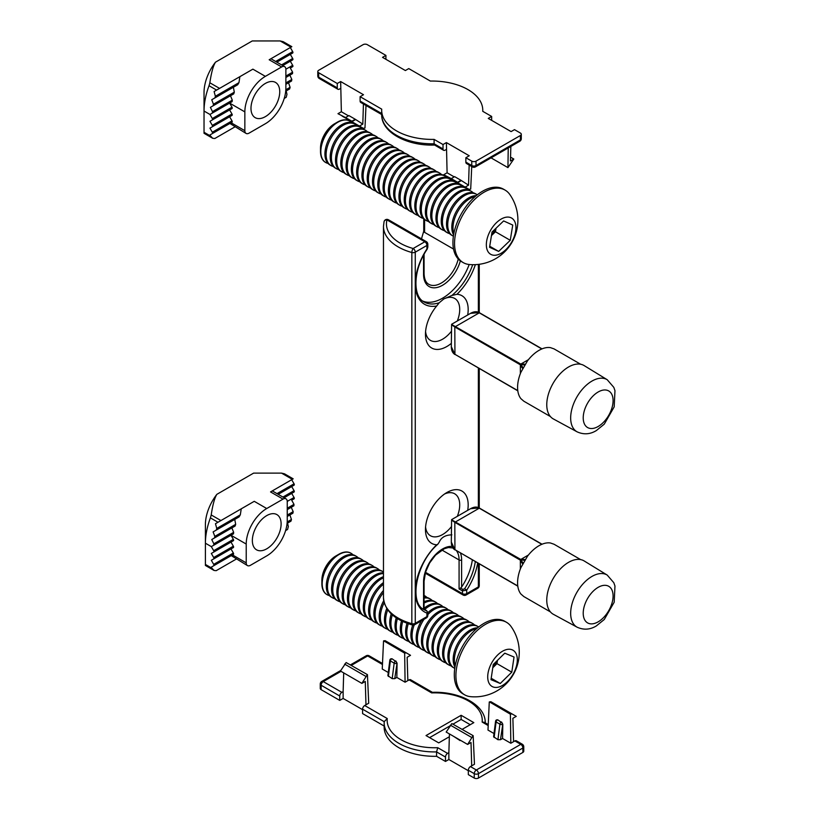 <?xml version="1.0" encoding="UTF-8"?>
<svg xmlns="http://www.w3.org/2000/svg" width="819" height="819" viewBox="0 0 819 819"><rect width="100%" height="100%" fill="white"/><g stroke="black" fill="none" stroke-linecap="round" stroke-linejoin="round"><path stroke-width="1.23" d="M444.584 493.98A24.222 13.984 -60 0 1 454.699 493.796A24.222 13.984 -60 0 1 457.33 516.328M451.31 526.771A24.222 13.984 -60 0 1 442.588 534.551A24.222 13.984 -60 0 1 430.477 535.749A24.222 13.984 -60 0 1 425.573 526.904M426.73 610.728A1.792 1.034 120 0 0 426.566 610.595L427.815 612.417L426.934 613.083A44.564 25.727 -60 0 1 415.806 584.858A44.564 25.727 -60 0 1 436.681 544.778A30.211 17.434 -60 0 1 425.46 529.545A30.211 17.434 -60 0 1 446.816 492.557L446.816 492.557A30.211 17.434 -60 0 1 467.7 510.339M451.873 534.848C445.434 534.981 441.216 537.418 439.219 542.158L437.817 544.246C415.827 562.981 408.886 603.265 424.16 609.684A42.762 24.693 120 0 0 426.474 610.759L423.556 609.06L423.556 581.93A26.914 15.541 -60 0 1 452.068 546.406M436.681 544.778L437.817 544.246M436.681 305.999A44.564 25.727 -60 0 1 415.806 290.039A44.564 25.727 -60 0 1 426.934 248.945L427.17 249.201C412.991 269.717 412.53 296.611 424.16 302.006A42.762 24.693 120 0 0 439.219 302.764L436.681 305.999A30.211 17.434 120 0 0 425.46 334.193A30.211 17.434 120 0 0 446.816 346.529A30.211 17.434 120 0 0 451.31 343.386M439.219 302.764L443.857 298.915L451.873 295.464A42.762 24.693 120 0 0 472.696 264.68M467.7 314.987A30.211 17.434 120 0 0 456.951 294.308L451.873 295.464M425.573 331.552A24.222 13.984 120 0 0 430.477 340.397A24.222 13.984 120 0 0 442.588 339.199A24.222 13.984 120 0 0 451.31 331.419M457.33 320.976A24.222 13.984 120 0 0 454.699 298.444A24.222 13.984 120 0 0 443.233 299.283M460.462 553.06A26.914 15.541 -60 0 1 461.619 559.95L461.619 587.09L460.595 588.073L462.97 589.445L464.629 588.728A42.762 24.693 120 0 0 475.307 561.639M461.619 587.09A42.762 24.693 120 0 0 472.348 559.93M422.768 608.752A42.762 24.693 120 0 0 423.556 609.06M477.661 563.001A44.564 25.727 -60 0 1 466.697 590.13L464.629 588.728M422.768 301.075A42.762 24.693 120 0 0 469.195 264.496M427.815 244.216A2.989 2.989 0 0 0 426.32 241.625A2.989 1.73 -60 0 0 424.826 241.769L386.967 219.912A47.256 27.283 0 0 0 413.155 248.505L424.826 241.769A2.989 1.73 60 0 1 426.934 245.434L426.934 248.945L427.815 247.184L427.815 244.216A2.989 1.73 180 0 1 426.934 245.434L415.264 252.17L415.264 623.341L426.934 616.605L426.934 613.083A1.792 1.454 -70.1 0 0 426.474 610.759M478.368 563.4L478.368 586.906L466.697 593.652L466.697 590.13L462.469 590.898L459.08 588.943L459.08 559.95A25.123 14.507 120 0 0 456.48 550.767M460.595 588.073L459.08 588.943M580.64 364.24L554.053 348.894L550.409 347.625A30.211 17.434 120 0 0 549.477 347.522A30.211 17.434 120 0 0 528.409 359.684A30.211 17.434 120 0 0 527.487 360.862L520.925 372.225A30.211 17.434 120 0 0 520.362 373.618A30.211 17.434 120 0 0 520.362 397.942A30.211 17.434 120 0 0 520.925 398.689L523.843 401.218L550.429 416.564M607.227 379.729L584.182 365.612A30.805 17.783 120 0 0 568.55 366.994A30.805 17.783 120 0 0 548.361 394.359A30.805 17.783 120 0 0 553.388 418.959L577.129 431.848C583.691 434.797 590.079 434.387 596.304 430.599L604.268 424.15L614.189 406.869L614.967 390.663L613.81 387.356L607.227 379.729A30.098 17.373 120 0 0 591.953 381.081A30.098 17.373 120 0 0 572.225 407.811A30.098 17.373 120 0 0 577.129 431.848M479.279 312.838L454.811 326.965L520.403 364.834L520.823 364.107A8.968 5.467 -122.9 0 0 524.815 364.711M541.83 348.955L478.859 312.592L470.526 313.36C473.802 311.507 476.678 311.251 479.156 312.561L542.035 348.863M525.143 364.199A8.968 5.18 -120 0 1 522.072 363.349L520.823 364.107L452.375 324.887M452.221 325.163L454.811 326.965L454.934 354.525C452.559 353.04 451.341 350.409 451.31 346.652L454.811 354.248L517.782 390.602M520.362 373.618L520.362 366.298A8.968 5.18 180 0 1 522.645 368.53M520.362 366.298L520.403 364.834A8.968 5.457 -177.1 0 1 522.932 367.987M491.656 116.452L482.739 111.312A50.543 29.177 0 0 0 482.77 110.227A50.543 29.177 0 0 0 430.364 81.071L408.753 68.591L405.374 70.547L382.534 57.361L385.913 55.405L367.311 44.666A2.989 1.73 0 0 0 363.083 44.666L318.673 70.301A2.989 1.73 0 0 0 317.792 71.529A2.989 1.73 0 0 0 318.673 72.748L337.274 83.487L340.663 81.542L363.503 94.728L360.114 96.673L381.726 109.152A50.543 29.177 0 0 0 381.685 110.227A50.543 29.177 0 0 0 434.101 139.394L443.018 144.533L446.396 142.588L469.236 155.774L465.857 157.729L471.775 161.138A2.989 1.73 0 0 0 476.003 161.138L520.413 135.504A2.989 1.73 0 0 0 521.293 134.285A2.989 1.73 0 0 0 520.413 133.057L514.496 129.648L511.107 131.593L488.267 118.407L491.656 116.452L491.656 120.362M510.861 146.427L510.421 160.985L513.8 159.029L510.534 157.146M460.995 180.313L454.647 176.648L451.259 178.603L457.606 182.268L460.995 180.313L468.54 185.166L469.164 165.039M446.396 142.588L447.092 172.778L454.228 176.894M468.54 185.166L465.161 187.111L457.606 182.75L460.995 180.804M451.259 178.603L443.714 174.734L447.092 172.778M355.251 119.267L348.914 115.602L345.526 117.557L351.873 121.222L355.251 119.267L362.807 124.119L363.431 103.993M340.663 81.542L341.359 111.732L348.484 115.848M362.807 124.119L359.428 126.065L351.873 121.703L355.251 119.758M345.526 117.557L337.971 113.687L341.359 111.732M443.018 144.533L443.018 148.935A2.989 1.73 120 0 0 443.632 150.307A2.989 1.73 120 0 0 445.126 150.153L446.396 149.427M337.274 83.487L337.274 87.889A2.989 1.73 120 0 0 337.899 89.261A2.989 1.73 120 0 0 339.394 89.107L340.663 88.37M508.241 147.942L507.934 167.608L491.052 157.862M385.913 55.405L385.913 59.316M381.685 114.537L360.739 102.447A2.989 1.73 -60 0 1 360.114 101.075L381.685 113.524M360.114 96.673L360.114 101.075M434.101 139.394L434.101 143.786L443.018 148.935M476.003 161.138L476.003 165.54A2.989 1.73 0 0 1 471.775 165.54A2.989 1.73 120 0 0 472.399 166.912L466.472 163.493A2.989 1.73 -60 0 1 465.857 162.121L471.775 165.54L471.775 161.138M465.857 157.729L465.857 162.121M513.8 159.029L507.934 167.608M471.734 166.523L470.7 189.097L469.052 189.363L465.161 187.111M366.001 105.477L364.967 128.051L363.319 128.317L359.428 126.065M342.158 116.103L363.319 128.317L342.147 116.093M447.891 177.15L469.052 189.363L447.88 177.139M451.259 179.095L457.606 182.268M345.526 118.049L351.873 121.222M381.685 110.227L381.685 114.629C381.224 132.299 407.186 146.161 434.602 145.035L443.632 150.307M435.278 144.461L434.101 143.786A50.543 29.177 0 0 1 381.685 114.629M279.74 91.738A20.332 11.742 120 0 0 275.532 82.432A20.332 11.742 120 0 0 259.858 87.879A20.332 11.742 120 0 0 250.983 108.343A20.332 11.742 120 0 0 255.19 117.66A20.332 11.742 120 0 0 270.864 112.203A20.332 11.742 120 0 0 279.74 91.738M244.85 130.692A5.979 3.45 120 0 0 246.089 133.425L229.893 123.454L231.101 122.758L244.85 130.692L244.85 111.886A29.013 16.749 -60 0 1 265.366 76.362L281.644 66.953L269.175 59.756L290.315 47.543L292.68 51.638A1.198 0.686 60 0 1 292.68 53.02L276.842 62.162L290.315 54.382L292.68 58.477A1.198 0.686 60 0 1 292.68 59.859L282.76 65.581L290.315 61.22L292.68 65.305A1.198 0.686 60 0 1 292.68 66.687L290.315 68.059A113.565 92.721 -120 0 1 292.608 72.185L292.526 73.618L285.872 77.457L289.875 75.143L291.82 79.484L291.544 81.02L285.872 84.296L288.534 82.76L290.09 87.316L289.609 88.974L285.718 91.226L286.179 90.96L286.967 94.328L286.21 97.287L284.234 98.423M212.316 125.379L231.992 114.025A1.198 0.686 60 0 1 231.992 115.407L212.316 126.761A1.198 0.686 -120 0 0 212.316 125.379L209.961 121.284L212.316 119.922A1.198 0.686 -120 0 0 212.316 118.54L209.961 114.455L232.125 101.648L232.299 100.174L230.497 95.751L233.732 93.888L213.186 105.753L213.452 104.218L211.742 99.744L237.705 84.756L214.916 97.911L215.387 96.263L214.097 91.544L216.615 90.09L209.04 85.719A56.818 32.811 120 0 0 204.033 111.036L204.033 132.279L210.596 136.056L209.961 134.961L229.893 123.454M230.497 95.751L210.401 107.361L212.479 111.609L212.387 113.042L232.125 101.648M212.316 132.217L231.992 120.864A1.198 0.686 60 0 1 231.992 122.246L212.316 133.599A1.198 0.686 -120 0 0 212.316 132.217L209.961 128.122L231.992 115.407M269.175 59.756L290.95 47.174L280.17 40.95L252.252 40.95L215.479 62.183A34.091 19.687 -60 0 0 204.033 92.475L204.033 111.036L209.961 114.455L212.387 113.042M212.316 118.54L231.992 107.187L229.627 103.092L244.85 111.886M210.596 136.056L212.705 138.298L214.824 138.503L234.848 126.935M231.101 122.758L231.992 122.246M209.961 134.961L212.316 133.599M209.961 128.122L212.316 126.761M231.992 120.864L229.627 116.769M209.961 121.284L231.992 108.569A1.198 0.686 60 0 0 231.992 107.187M231.992 114.025L229.627 109.93M210.401 107.361L233.732 93.888L234.306 92.168L233.384 87.244M211.742 99.744L237.705 84.756L238.953 82.658L239.875 76.658L252.887 69.154L216.615 90.09M214.097 91.544L239.875 76.658M215.479 62.183C213.237 65.755 211.353 72.625 209.848 82.78L219.564 88.391M270.925 58.743L284.633 66.656A5.979 3.45 120 0 1 285.872 69.4L285.872 88.196A29.013 16.749 -60 0 1 265.366 123.73L249.078 133.128A5.979 3.45 120 0 1 246.089 133.425M290.95 47.174L291.83 46.673L290.95 47.174M284.633 66.656A5.979 3.45 120 0 0 281.644 66.953M280.17 40.95L283.159 41.667L291.83 46.673M212.705 138.298L204.033 133.292L204.033 132.279M209.04 85.719L209.848 82.78M281.112 523.904A20.332 11.742 120 0 0 276.894 514.598A20.332 11.742 120 0 0 261.23 520.045A20.332 11.742 120 0 0 252.354 540.509A20.332 11.742 120 0 0 256.562 549.825A20.332 11.742 120 0 0 272.236 544.379A20.332 11.742 120 0 0 281.112 523.904M246.222 562.858A5.979 3.45 120 0 0 247.461 565.591L231.255 555.62L232.473 554.924L246.222 562.858L246.222 544.051A29.013 16.749 -60 0 1 266.728 508.527L283.016 499.119L270.536 491.922L291.687 479.709L294.052 483.804A1.198 0.686 60 0 1 294.052 485.186L278.214 494.328L291.687 486.547L294.052 490.642A1.198 0.686 60 0 1 294.052 492.024L284.132 497.747L291.687 493.386L294.052 497.481A1.198 0.686 60 0 1 294.052 498.863L291.687 500.225A113.565 92.721 -120 0 1 293.98 504.35L293.888 505.784L287.244 509.623L291.247 507.309L293.182 511.65L292.915 513.185L287.244 516.461L289.895 514.926L291.451 519.492L290.98 521.14L287.09 523.392L287.541 523.126L288.339 526.494L287.582 529.453L285.606 530.599M213.687 557.544L233.354 546.191A1.198 0.686 60 0 1 233.354 547.573L213.687 558.927A1.198 0.686 -120 0 0 213.687 557.544L211.322 553.46L213.687 552.088A1.198 0.686 -120 0 0 213.687 550.706L211.322 546.621L233.487 533.824L233.661 532.34L231.869 527.917L235.104 526.054L214.547 537.919L214.824 536.384L213.114 531.91L239.066 516.922L216.277 530.077L216.759 528.429L215.469 523.72L217.987 522.256L210.411 517.884A56.818 32.811 120 0 0 205.405 543.202L205.405 564.445L211.957 568.232L211.322 567.127L231.255 555.62M231.869 527.917L211.763 539.526L213.841 543.785L213.759 545.219L233.487 533.824M213.687 564.383L233.354 553.03A1.198 0.686 60 0 1 233.354 554.412L213.687 565.765A1.198 0.686 -120 0 0 213.687 564.383L211.322 560.288L233.354 547.573M270.536 491.922L292.322 479.34L281.531 473.116L253.624 473.116L216.84 494.348A34.091 19.687 -60 0 0 205.405 524.641L205.405 543.202L211.322 546.621L213.759 545.219M213.687 550.706L233.354 539.352L230.989 535.268L246.222 544.051M211.957 568.232L214.076 570.464L216.185 570.669L236.22 559.111M232.473 554.924L233.354 554.412M211.322 567.127L213.687 565.765M211.322 560.288L213.687 558.927M233.354 553.03L230.989 548.935M211.322 553.46L233.354 540.735A1.198 0.686 60 0 0 233.354 539.352M233.354 546.191L230.989 542.096M211.763 539.526L235.104 526.054L235.677 524.344L234.756 519.42M213.114 531.91L239.066 516.922L240.315 514.823L241.247 508.834L254.248 501.32L217.987 522.256M215.469 523.72L241.247 508.834M216.84 494.348C214.598 497.932 212.725 504.791 211.21 514.946L220.925 520.556M272.287 490.909L286.005 498.832A5.979 3.45 120 0 1 287.244 501.566L287.244 520.372A29.013 16.749 -60 0 1 266.728 555.896L250.45 565.294A5.979 3.45 120 0 1 247.461 565.591M292.322 479.34L293.192 478.839L292.322 479.34M286.005 498.832A5.979 3.45 120 0 0 283.016 499.119M281.531 473.116L284.521 473.832L293.192 478.839M214.076 570.464L205.405 565.458L205.405 564.445M210.411 517.884L211.21 514.946M492.792 667.567A14.957 8.63 120 0 0 496.642 661.168M352.948 554.77A23.925 13.81 120 0 0 351.075 553.286A23.925 13.81 120 0 0 350.133 552.815A23.925 13.81 120 0 0 326.279 568.693A23.925 13.81 120 0 0 327.15 594.727A23.925 13.81 120 0 0 329.371 595.597M350.921 553.194A23.925 13.81 120 0 0 350.757 553.101A23.925 13.81 120 0 0 349.815 552.63A23.925 13.81 120 0 0 338.8 554.279A23.925 13.81 120 0 0 321.877 583.589A23.925 13.81 120 0 0 326.832 594.543A23.925 13.81 120 0 0 326.996 594.625M338.8 554.279L335.872 555.968A19.799 11.425 120 0 0 321.877 580.21L321.877 583.589M358.231 557.821A23.925 13.81 120 0 0 356.367 556.336L355.17 555.64A23.925 13.81 120 0 0 354.228 555.18A23.925 13.81 120 0 0 330.794 570.249A23.925 13.81 120 0 0 331.245 597.082L332.442 597.778A23.925 13.81 120 0 0 334.664 598.648M356.367 556.336A23.925 13.81 120 0 0 355.426 555.866A23.925 13.81 120 0 0 331.562 571.744A23.925 13.81 120 0 0 332.442 597.778M363.523 560.872A23.925 13.81 120 0 0 361.65 559.387L360.452 558.701A23.925 13.81 120 0 0 359.51 558.23A23.925 13.81 120 0 0 336.087 573.3A23.925 13.81 120 0 0 336.527 600.132L337.725 600.829A23.925 13.81 120 0 0 339.946 601.699M361.65 559.387A23.925 13.81 120 0 0 360.708 558.927A23.925 13.81 120 0 0 336.855 574.795A23.925 13.81 120 0 0 337.725 600.829M368.806 563.922A23.925 13.81 120 0 0 366.943 562.438L365.745 561.752A23.925 13.81 120 0 0 364.803 561.281A23.925 13.81 120 0 0 341.369 576.351A23.925 13.81 120 0 0 341.82 603.193L343.018 603.879A23.925 13.81 120 0 0 345.239 604.76M366.943 562.438A23.925 13.81 120 0 0 366.001 561.977A23.925 13.81 120 0 0 342.137 577.845A23.925 13.81 120 0 0 343.018 603.879M374.099 566.973A23.925 13.81 120 0 0 372.225 565.489L371.027 564.803A23.925 13.81 120 0 0 370.086 564.332A23.925 13.81 120 0 0 346.662 579.412A23.925 13.81 120 0 0 347.102 606.244L348.3 606.93A23.925 13.81 120 0 0 350.522 607.811M372.225 565.489A23.925 13.81 120 0 0 371.283 565.028A23.925 13.81 120 0 0 347.43 580.896A23.925 13.81 120 0 0 348.3 606.93M379.381 570.034A23.925 13.81 120 0 0 377.518 568.55L376.32 567.854A23.925 13.81 120 0 0 375.368 567.393A23.925 13.81 120 0 0 351.945 582.463A23.925 13.81 120 0 0 352.395 609.295L353.593 609.981A23.925 13.81 120 0 0 355.804 610.861M377.518 568.55A23.925 13.81 120 0 0 376.566 568.079A23.925 13.81 120 0 0 352.713 583.957A23.925 13.81 120 0 0 353.593 609.981M383.466 572.02A23.925 13.81 120 0 0 382.801 571.601L381.603 570.904A23.925 13.81 120 0 0 380.661 570.444A23.925 13.81 120 0 0 357.227 585.513A23.925 13.81 120 0 0 357.678 612.346L358.876 613.042A23.925 13.81 120 0 0 361.097 613.912M382.801 571.601A23.925 13.81 120 0 0 381.859 571.13A23.925 13.81 120 0 0 358.005 587.008A23.925 13.81 120 0 0 358.876 613.042M383.466 572.88A23.925 13.81 120 0 0 361.537 590.479A23.925 13.81 120 0 0 362.96 615.397L364.158 616.093A23.925 13.81 120 0 0 366.38 616.963M383.466 573.535A23.925 13.81 120 0 0 363.288 590.059A23.925 13.81 120 0 0 364.158 616.093M383.466 576.689A23.925 13.81 120 0 0 365.284 597.174A23.925 13.81 120 0 0 368.253 618.447L369.451 619.144A23.925 13.81 120 0 0 371.672 620.014M383.466 577.845A23.925 13.81 120 0 0 368.57 593.11A23.925 13.81 120 0 0 369.451 619.144M383.466 582.565A23.925 13.81 120 0 0 369.512 603.644A23.925 13.81 120 0 0 373.536 621.508L374.733 622.194A23.925 13.81 120 0 0 376.955 623.075M383.466 584.172A23.925 13.81 120 0 0 373.863 596.16A23.925 13.81 120 0 0 374.733 622.194M383.466 590.458A23.925 13.81 120 0 0 378.828 624.559L380.026 625.245A23.925 13.81 120 0 0 382.248 626.125M383.466 592.577A23.925 13.81 120 0 0 379.146 599.211A23.925 13.81 120 0 0 380.026 625.245M383.722 600.675A23.925 13.81 120 0 0 384.111 627.61L385.309 628.296A23.925 13.81 120 0 0 387.53 629.176M384.183 602.753A23.925 13.81 120 0 0 385.309 628.296M386.773 608.476A23.925 13.81 120 0 0 389.404 630.661L390.591 631.347A23.925 13.81 120 0 0 392.813 632.227M387.704 609.858A23.925 13.81 120 0 0 390.591 631.347M391.226 613.861A23.925 13.81 120 0 0 394.686 633.711L395.884 634.408A23.925 13.81 120 0 0 398.106 635.278M392.332 614.864A23.925 13.81 120 0 0 395.884 634.408M396.232 617.843A23.925 13.81 120 0 0 399.969 636.762L401.167 637.458A23.925 13.81 120 0 0 403.388 638.329M426.965 597.501A23.925 13.81 120 0 0 425.092 596.017A23.925 13.81 120 0 0 424.15 595.546A23.925 13.81 120 0 0 424.078 595.526M397.41 618.601A23.925 13.81 120 0 0 401.167 637.458M432.248 600.552A23.925 13.81 120 0 0 430.384 599.068L429.187 598.382A23.925 13.81 120 0 0 428.245 597.911A23.925 13.81 120 0 0 424.078 597.276M401.515 620.894A23.925 13.81 120 0 0 405.262 639.813L406.459 640.509A23.925 13.81 120 0 0 408.681 641.379M430.384 599.068A23.925 13.81 120 0 0 429.443 598.607A23.925 13.81 120 0 0 424.078 598.116M402.743 621.488A23.925 13.81 120 0 0 406.459 640.509M437.541 603.603A23.925 13.81 120 0 0 435.667 602.119L434.469 601.433A23.925 13.81 120 0 0 433.527 600.962A23.925 13.81 120 0 0 424.078 601.791M407.012 623.269A23.925 13.81 120 0 0 410.544 642.874L411.742 643.56A23.925 13.81 120 0 0 413.964 644.44M435.667 602.119A23.925 13.81 120 0 0 434.725 601.658A23.925 13.81 120 0 0 424.078 603.091M408.282 623.73A23.925 13.81 120 0 0 411.742 643.56M442.823 606.654A23.925 13.81 120 0 0 440.96 605.169L439.762 604.483A23.925 13.81 120 0 0 438.82 604.012A23.925 13.81 120 0 0 424.078 608.292M412.704 625.081A23.925 13.81 120 0 0 415.837 645.925L417.035 646.611A23.925 13.81 120 0 0 419.256 647.491M440.96 605.169A23.925 13.81 120 0 0 440.008 604.709A23.925 13.81 120 0 0 424.672 609.5M414.219 624.917A23.925 13.81 120 0 0 417.035 646.611M448.116 609.715A23.925 13.81 120 0 0 446.242 608.22L445.045 607.534A23.925 13.81 120 0 0 444.103 607.074A23.925 13.81 120 0 0 427.815 612.735M421.457 620.782A23.925 13.81 120 0 0 421.12 648.976L422.317 649.662A23.925 13.81 120 0 0 424.539 650.542M446.242 608.22A23.925 13.81 120 0 0 445.301 607.759A23.925 13.81 120 0 0 427.815 614.629M424.068 619.277A23.925 13.81 120 0 0 421.447 623.638A23.925 13.81 120 0 0 422.317 649.662M453.398 612.766A23.925 13.81 120 0 0 451.525 611.281L450.337 610.585A23.925 13.81 120 0 0 449.385 610.124A23.925 13.81 120 0 0 425.962 625.194A23.925 13.81 120 0 0 426.412 652.026L427.6 652.723A23.925 13.81 120 0 0 429.821 653.593M451.525 611.281A23.925 13.81 120 0 0 450.583 610.81A23.925 13.81 120 0 0 426.73 626.689A23.925 13.81 120 0 0 427.6 652.723M458.681 615.816A23.925 13.81 120 0 0 456.818 614.332L455.62 613.636A23.925 13.81 120 0 0 454.678 613.175A23.925 13.81 120 0 0 431.244 628.245A23.925 13.81 120 0 0 431.695 655.077L432.893 655.773A23.925 13.81 120 0 0 435.114 656.643M456.818 614.332A23.925 13.81 120 0 0 455.876 613.861A23.925 13.81 120 0 0 432.012 629.739A23.925 13.81 120 0 0 432.893 655.773M463.974 618.867A23.925 13.81 120 0 0 462.1 617.383L460.902 616.687A23.925 13.81 120 0 0 459.961 616.226A23.925 13.81 120 0 0 436.537 631.295A23.925 13.81 120 0 0 436.977 658.128L438.175 658.824A23.925 13.81 120 0 0 440.397 659.694M462.1 617.383A23.925 13.81 120 0 0 461.158 616.922A23.925 13.81 120 0 0 437.305 632.79A23.925 13.81 120 0 0 438.175 658.824M469.256 621.918A23.925 13.81 120 0 0 467.393 620.433L466.195 619.748A23.925 13.81 120 0 0 465.253 619.277A23.925 13.81 120 0 0 441.82 634.346A23.925 13.81 120 0 0 442.27 661.179L443.468 661.875A23.925 13.81 120 0 0 445.69 662.755M467.393 620.433A23.925 13.81 120 0 0 466.451 619.973A23.925 13.81 120 0 0 442.588 635.841A23.925 13.81 120 0 0 443.468 661.875M474.549 624.969A23.925 13.81 120 0 0 472.676 623.484L471.478 622.798A23.925 13.81 120 0 0 470.536 622.327A23.925 13.81 120 0 0 447.113 637.397A23.925 13.81 120 0 0 447.553 664.24L448.751 664.926A23.925 13.81 120 0 0 450.972 665.806M472.676 623.484A23.925 13.81 120 0 0 471.734 623.024A23.925 13.81 120 0 0 447.88 638.892A23.925 13.81 120 0 0 448.751 664.926M478.654 626.985A23.925 13.81 120 0 0 477.968 626.535L476.771 625.849A23.925 13.81 120 0 0 475.819 625.378A23.925 13.81 120 0 0 452.395 640.458A23.925 13.81 120 0 0 452.846 667.29L454.043 667.976A23.925 13.81 120 0 0 454.77 668.355M477.968 626.535A23.925 13.81 120 0 0 477.016 626.074A23.925 13.81 120 0 0 453.163 641.942A23.925 13.81 120 0 0 454.043 667.976M477.672 627.784A23.925 13.81 120 0 0 458.128 642.71A23.925 13.81 120 0 0 454.965 667.106M476.586 628.705A23.925 13.81 120 0 0 458.456 645.003A23.925 13.81 120 0 0 455.221 665.704M470.73 696.682A44.584 44.584 0 0 0 511.148 626.627A41.871 24.171 120 0 0 506.449 622.266A41.871 24.171 120 0 0 504.801 621.447A41.871 24.171 120 0 0 463.8 647.829A41.871 24.171 120 0 0 464.578 694.788A41.871 24.171 120 0 0 470.751 696.682M506.449 622.266L504.842 621.334A41.871 24.171 120 0 0 503.194 620.526A41.871 24.171 120 0 0 462.192 646.897A41.871 24.171 120 0 0 462.97 693.857L464.578 694.788M513.748 672.993A20.936 12.09 120 0 0 505.251 649.958A20.936 12.09 120 0 0 488.554 682.073A20.936 12.09 120 0 0 513.748 672.993M497.461 660.37L496.979 663.625L492.772 667.772M500.266 683.496L491.001 679.668L493.253 664.506L504.77 653.183L514.035 657.022L511.783 672.174L500.266 683.496L491.205 678.265M496.979 663.625L511.783 672.174M491.513 235.299A14.957 8.63 120 0 0 495.321 228.9M351.586 122.604A23.925 13.81 120 0 0 349.713 121.12A23.925 13.81 120 0 0 349.017 120.762A23.925 13.81 120 0 0 325.123 136.118A23.925 13.81 120 0 0 325.788 162.551A23.925 13.81 120 0 0 328.009 163.431M349.549 121.028A23.925 13.81 120 0 0 349.396 120.925A23.925 13.81 120 0 0 348.689 120.567A23.925 13.81 120 0 0 337.428 122.113A23.925 13.81 120 0 0 320.516 151.413A23.925 13.81 120 0 0 325.471 162.367A23.925 13.81 120 0 0 325.624 162.459M337.428 122.113L334.51 123.802A19.799 11.425 120 0 0 320.516 148.044L320.516 151.413M356.869 125.655A23.925 13.81 120 0 0 354.996 124.171L353.798 123.474A23.925 13.81 120 0 0 353.102 123.116A23.925 13.81 120 0 0 329.545 137.879A23.925 13.81 120 0 0 329.873 164.916L331.071 165.612A23.925 13.81 120 0 0 333.292 166.482M354.996 124.171A23.925 13.81 120 0 0 354.299 123.812A23.925 13.81 120 0 0 330.415 139.169A23.925 13.81 120 0 0 331.071 165.612M362.152 128.706A23.925 13.81 120 0 0 360.288 127.221L359.091 126.525A23.925 13.81 120 0 0 358.394 126.167A23.925 13.81 120 0 0 334.828 140.929A23.925 13.81 120 0 0 335.166 167.967L336.363 168.663A23.925 13.81 120 0 0 338.585 169.533M360.288 127.221A23.925 13.81 120 0 0 359.592 126.863A23.925 13.81 120 0 0 335.698 142.219A23.925 13.81 120 0 0 336.363 168.663M367.444 131.757A23.925 13.81 120 0 0 365.571 130.272L364.373 129.586A23.925 13.81 120 0 0 363.677 129.218A23.925 13.81 120 0 0 340.12 143.99A23.925 13.81 120 0 0 340.448 171.017L341.646 171.714A23.925 13.81 120 0 0 343.867 172.584M365.571 130.272A23.925 13.81 120 0 0 364.875 129.914A23.925 13.81 120 0 0 340.991 145.27A23.925 13.81 120 0 0 341.646 171.714M372.727 134.807A23.925 13.81 120 0 0 370.864 133.323L369.666 132.637A23.925 13.81 120 0 0 368.959 132.279A23.925 13.81 120 0 0 345.403 147.041A23.925 13.81 120 0 0 345.741 174.078L346.939 174.764A23.925 13.81 120 0 0 349.16 175.645M370.864 133.323A23.925 13.81 120 0 0 370.157 132.965A23.925 13.81 120 0 0 346.273 148.331A23.925 13.81 120 0 0 346.939 174.764M378.02 137.858A23.925 13.81 120 0 0 376.146 136.374L374.948 135.688A23.925 13.81 120 0 0 374.252 135.33A23.925 13.81 120 0 0 350.686 150.092A23.925 13.81 120 0 0 351.023 177.129L352.221 177.815A23.925 13.81 120 0 0 354.443 178.696M376.146 136.374A23.925 13.81 120 0 0 375.45 136.015A23.925 13.81 120 0 0 351.566 151.382A23.925 13.81 120 0 0 352.221 177.815M383.302 140.919A23.925 13.81 120 0 0 381.429 139.425L380.241 138.739A23.925 13.81 120 0 0 379.535 138.38A23.925 13.81 120 0 0 355.978 153.143A23.925 13.81 120 0 0 356.316 180.18L357.504 180.866A23.925 13.81 120 0 0 359.725 181.746M381.429 139.425A23.925 13.81 120 0 0 380.733 139.066A23.925 13.81 120 0 0 356.849 154.433A23.925 13.81 120 0 0 357.504 180.866M388.585 143.97A23.925 13.81 120 0 0 386.722 142.486L385.524 141.789A23.925 13.81 120 0 0 384.828 141.431A23.925 13.81 120 0 0 361.261 156.194A23.925 13.81 120 0 0 361.599 183.231L362.797 183.927A23.925 13.81 120 0 0 365.018 184.797M386.722 142.486A23.925 13.81 120 0 0 386.025 142.127A23.925 13.81 120 0 0 362.131 157.483A23.925 13.81 120 0 0 362.797 183.927M393.878 147.021A23.925 13.81 120 0 0 392.004 145.536L390.806 144.84A23.925 13.81 120 0 0 390.11 144.482A23.925 13.81 120 0 0 366.554 159.244A23.925 13.81 120 0 0 366.881 186.282L368.079 186.978A23.925 13.81 120 0 0 370.301 187.848M392.004 145.536A23.925 13.81 120 0 0 391.308 145.178A23.925 13.81 120 0 0 367.424 160.534A23.925 13.81 120 0 0 368.079 186.978M399.16 150.072A23.925 13.81 120 0 0 397.297 148.587L396.099 147.891A23.925 13.81 120 0 0 395.403 147.533A23.925 13.81 120 0 0 371.836 162.295A23.925 13.81 120 0 0 372.174 189.332L373.372 190.028A23.925 13.81 120 0 0 375.593 190.899M397.297 148.587A23.925 13.81 120 0 0 396.591 148.229A23.925 13.81 120 0 0 372.706 163.585A23.925 13.81 120 0 0 373.372 190.028M404.453 153.122A23.925 13.81 120 0 0 402.579 151.638L401.382 150.952A23.925 13.81 120 0 0 400.686 150.594A23.925 13.81 120 0 0 377.119 165.356A23.925 13.81 120 0 0 377.457 192.383L378.654 193.079A23.925 13.81 120 0 0 380.876 193.96M402.579 151.638A23.925 13.81 120 0 0 401.883 151.28A23.925 13.81 120 0 0 377.999 166.636A23.925 13.81 120 0 0 378.654 193.079M409.735 156.173A23.925 13.81 120 0 0 407.872 154.689L406.674 154.003A23.925 13.81 120 0 0 405.968 153.644A23.925 13.81 120 0 0 382.412 168.407A23.925 13.81 120 0 0 382.749 195.444L383.947 196.13A23.925 13.81 120 0 0 386.158 197.01M407.872 154.689A23.925 13.81 120 0 0 407.166 154.33A23.925 13.81 120 0 0 383.282 169.697A23.925 13.81 120 0 0 383.947 196.13M415.028 159.224A23.925 13.81 120 0 0 413.155 157.739L411.957 157.053A23.925 13.81 120 0 0 411.261 156.695A23.925 13.81 120 0 0 387.694 171.458A23.925 13.81 120 0 0 388.032 198.495L389.23 199.181A23.925 13.81 120 0 0 391.451 200.061M413.155 157.739A23.925 13.81 120 0 0 412.459 157.381A23.925 13.81 120 0 0 388.564 172.748A23.925 13.81 120 0 0 389.23 199.181M420.311 162.285A23.925 13.81 120 0 0 418.437 160.8L417.24 160.104A23.925 13.81 120 0 0 416.543 159.746A23.925 13.81 120 0 0 392.987 174.508A23.925 13.81 120 0 0 393.315 201.546L394.512 202.232A23.925 13.81 120 0 0 396.734 203.112M418.437 160.8A23.925 13.81 120 0 0 417.741 160.432A23.925 13.81 120 0 0 393.857 175.798A23.925 13.81 120 0 0 394.512 202.232M425.593 165.336A23.925 13.81 120 0 0 423.73 163.851L422.532 163.155A23.925 13.81 120 0 0 421.836 162.797A23.925 13.81 120 0 0 398.269 177.559A23.925 13.81 120 0 0 398.607 204.596L399.805 205.293A23.925 13.81 120 0 0 402.027 206.163M423.73 163.851A23.925 13.81 120 0 0 423.034 163.493A23.925 13.81 120 0 0 399.14 178.849A23.925 13.81 120 0 0 399.805 205.293M430.886 168.386A23.925 13.81 120 0 0 429.013 166.902L427.815 166.206A23.925 13.81 120 0 0 427.119 165.847A23.925 13.81 120 0 0 403.562 180.61A23.925 13.81 120 0 0 403.89 207.647L405.088 208.343A23.925 13.81 120 0 0 407.309 209.214M429.013 166.902A23.925 13.81 120 0 0 428.317 166.544A23.925 13.81 120 0 0 404.432 181.9A23.925 13.81 120 0 0 405.088 208.343M436.169 171.437A23.925 13.81 120 0 0 434.305 169.953L433.108 169.257A23.925 13.81 120 0 0 432.412 168.898A23.925 13.81 120 0 0 408.845 183.671A23.925 13.81 120 0 0 409.183 210.698L410.38 211.394A23.925 13.81 120 0 0 412.602 212.264M434.305 169.953A23.925 13.81 120 0 0 433.599 169.594A23.925 13.81 120 0 0 409.715 184.951A23.925 13.81 120 0 0 410.38 211.394M441.461 174.488A23.925 13.81 120 0 0 439.588 173.004L438.39 172.318A23.925 13.81 120 0 0 437.694 171.959A23.925 13.81 120 0 0 414.127 186.722A23.925 13.81 120 0 0 414.465 213.759L415.663 214.445A23.925 13.81 120 0 0 417.885 215.325M439.588 173.004A23.925 13.81 120 0 0 438.892 172.645A23.925 13.81 120 0 0 415.008 188.001A23.925 13.81 120 0 0 415.663 214.445M446.744 177.539A23.925 13.81 120 0 0 444.881 176.054L443.683 175.368A23.925 13.81 120 0 0 442.977 175.01A23.925 13.81 120 0 0 419.42 189.773A23.925 13.81 120 0 0 419.758 216.81L420.946 217.496A23.925 13.81 120 0 0 423.167 218.376M444.881 176.054A23.925 13.81 120 0 0 444.174 175.696A23.925 13.81 120 0 0 420.29 191.062A23.925 13.81 120 0 0 420.946 217.496M452.027 180.6A23.925 13.81 120 0 0 450.163 179.105L448.966 178.419A23.925 13.81 120 0 0 448.269 178.061A23.925 13.81 120 0 0 424.703 192.823A23.925 13.81 120 0 0 425.041 219.861L426.238 220.546A23.925 13.81 120 0 0 428.46 221.427M450.163 179.105A23.925 13.81 120 0 0 449.467 178.747A23.925 13.81 120 0 0 425.573 194.113A23.925 13.81 120 0 0 426.238 220.546M457.319 183.651A23.925 13.81 120 0 0 455.446 182.166L454.248 181.47A23.925 13.81 120 0 0 453.552 181.112A23.925 13.81 120 0 0 429.995 195.874A23.925 13.81 120 0 0 430.323 222.911L431.521 223.597A23.925 13.81 120 0 0 433.742 224.478M455.446 182.166A23.925 13.81 120 0 0 454.75 181.808A23.925 13.81 120 0 0 430.866 197.164A23.925 13.81 120 0 0 431.521 223.597M462.602 186.701A23.925 13.81 120 0 0 460.739 185.217L459.541 184.521A23.925 13.81 120 0 0 458.845 184.162A23.925 13.81 120 0 0 435.278 198.925A23.925 13.81 120 0 0 435.616 225.962L436.814 226.658A23.925 13.81 120 0 0 439.035 227.528M460.739 185.217A23.925 13.81 120 0 0 460.043 184.859A23.925 13.81 120 0 0 436.148 200.215A23.925 13.81 120 0 0 436.814 226.658M467.895 189.752A23.925 13.81 120 0 0 466.021 188.268L464.823 187.571A23.925 13.81 120 0 0 464.127 187.213A23.925 13.81 120 0 0 440.571 201.976A23.925 13.81 120 0 0 440.898 229.013L442.096 229.709A23.925 13.81 120 0 0 444.318 230.579M466.021 188.268A23.925 13.81 120 0 0 465.325 187.909A23.925 13.81 120 0 0 441.441 203.266A23.925 13.81 120 0 0 442.096 229.709M473.177 192.803A23.925 13.81 120 0 0 471.314 191.318L470.116 190.632A23.925 13.81 120 0 0 469.41 190.264A23.925 13.81 120 0 0 445.853 205.037A23.925 13.81 120 0 0 446.191 232.064L447.389 232.76A23.925 13.81 120 0 0 449.611 233.63M471.314 191.318A23.925 13.81 120 0 0 470.608 190.96A23.925 13.81 120 0 0 446.724 206.316A23.925 13.81 120 0 0 447.389 232.76M477.282 194.82A23.925 13.81 120 0 0 476.597 194.369L475.399 193.683A23.925 13.81 120 0 0 474.703 193.325A23.925 13.81 120 0 0 451.136 208.087A23.925 13.81 120 0 0 451.474 235.125L452.672 235.811A23.925 13.81 120 0 0 453.398 236.189M476.597 194.369A23.925 13.81 120 0 0 475.9 194.011A23.925 13.81 120 0 0 452.016 209.377A23.925 13.81 120 0 0 452.672 235.811M476.3 195.608A23.925 13.81 120 0 0 456.756 210.544A23.925 13.81 120 0 0 453.603 234.94M475.215 196.529A23.925 13.81 120 0 0 457.299 212.428A23.925 13.81 120 0 0 453.849 233.538M509.787 194.461A41.871 24.171 120 0 0 505.077 190.1A41.871 24.171 120 0 0 503.859 189.465A41.871 24.171 120 0 0 462.622 215.305A41.871 24.171 120 0 0 463.216 262.612A41.871 24.171 120 0 0 469.379 264.517A44.584 44.584 0 0 0 509.787 194.461M505.077 190.1L503.47 189.169A41.871 24.171 120 0 0 502.252 188.544A41.871 24.171 120 0 0 461.015 214.373A41.871 24.171 120 0 0 461.609 261.691L463.216 262.612M512.192 241.175A20.936 12.09 120 0 0 504.166 217.7A20.936 12.09 120 0 0 487.09 249.641A20.936 12.09 120 0 0 512.192 241.175M496.027 228.225L495.454 231.757L491.461 235.575M498.669 251.413L489.557 247.287L492.035 232.043L503.634 220.935L512.745 225.061L510.257 240.305L498.669 251.413L489.721 246.253M495.454 231.757L510.257 240.305M449.436 733.937L448.863 752.651L447.594 753.388A2.989 1.73 120 0 0 445.485 757.053L436.568 751.903A50.543 29.177 180 0 1 384.152 722.737A50.543 29.177 180 0 1 384.193 721.662L387.244 718.539A47.553 27.457 0 0 0 437.745 747.696L436.568 751.903L436.568 756.295A50.543 29.177 180 0 1 384.152 727.139L384.193 721.662M468.325 770.72L448.863 759.489L448.863 752.651M522.88 752.415L522.88 748.013A2.989 1.73 180 0 0 523.761 746.795L523.761 751.187A2.989 1.73 180 0 1 522.88 752.415L478.47 778.05A2.989 1.73 180 0 1 474.242 778.05L468.325 774.631L468.325 770.239A2.989 1.73 -60 0 1 470.434 766.574L471.703 765.837L471.007 742.485L467.629 744.44L446.181 732.053L451.863 723.586L473.167 735.677L451.863 723.586M489.445 701.883L510.401 714.188L489.445 701.883L490.919 701.729L516.267 716.359L512.878 718.314L513.574 741.666L514.844 740.929A2.989 1.73 -60 0 1 516.339 740.785L522.266 744.205A2.989 1.73 120 0 0 520.771 744.348L514.844 740.929M383.712 640.837L404.658 653.142L383.712 640.837L385.186 640.683L410.534 655.313L407.145 657.268L407.842 680.62L409.111 679.883A2.989 1.73 -60 0 1 410.606 679.739L432.412 692.331M343.704 672.89L343.13 691.605L341.861 692.342A2.989 1.73 120 0 0 339.742 696.007L321.14 685.257L321.14 689.659A2.989 1.73 180 0 1 320.26 688.431L320.26 684.039A2.989 1.73 0 0 0 321.14 685.257A2.989 1.73 -60 0 1 323.249 681.592L341.861 692.342M362.582 709.674L343.13 698.443L343.13 691.605M384.152 726.033L362.582 713.584L362.582 709.193A2.989 1.73 -60 0 1 364.701 705.528L365.97 704.79L365.274 681.439L361.885 683.394L340.438 671.007L346.13 662.54L367.434 674.631L346.13 662.54M365.97 704.79L368.714 703.204L367.434 674.631M471.703 765.837L474.457 764.25L473.167 735.677M502.579 738.492L502.794 724.201L500.481 739.7L502.579 738.492L510.831 743.253L513.574 741.666M500.481 739.7L497.932 739.711L493.601 736.711M489.271 701.985L487.991 730.067L494.011 733.537M396.846 677.446L397.061 663.155L394.748 678.654L396.846 677.446L405.088 682.207L407.842 680.62M394.748 678.654L392.188 678.664L387.868 675.665M383.538 640.939L382.248 669.021L388.267 672.491M462.182 729.34L473.822 722.624L461.128 715.294L426.023 735.564L438.718 742.884L449.355 736.742M343.13 698.443L339.742 700.399L339.742 696.007M339.742 700.399L321.14 689.659M448.863 759.489L445.485 761.445L445.485 757.053M445.485 761.445L436.568 756.295M472.993 735.779L467.629 744.44M490.919 701.729L512.09 713.953L510.575 714.086M510.401 714.188L510.831 743.253M367.26 674.733L361.885 683.394M385.186 640.683L406.357 652.897L404.842 653.04M404.658 653.142L405.088 682.207M390.929 658.814L392.004 658.752L395.413 661.179L392.004 658.752M395.812 660.943L397.061 663.155M496.662 719.86L497.737 719.799L501.156 722.225L497.737 719.799M501.545 721.989L502.794 724.201M470.229 724.692L461.128 719.44L453.091 724.088M449.866 725.951L429.617 737.632M461.128 719.44L461.128 715.294M488.196 725.552L482.156 722.061L484.316 722.297L488.237 724.559M482.156 722.061A47.553 27.457 0 0 0 431.654 692.905L432.483 692.372M354.76 679.279L347.993 675.368M460.073 740.571L453.726 736.414M580.64 559.592L554.053 544.246L550.409 542.977A30.211 17.434 120 0 0 549.477 542.874A30.211 17.434 120 0 0 528.409 555.036A30.211 17.434 120 0 0 527.487 556.214L520.925 567.577A30.211 17.434 120 0 0 520.362 568.97A30.211 17.434 120 0 0 520.362 593.294A30.211 17.434 120 0 0 520.925 594.041L523.843 596.57L550.429 611.916M607.227 575.081L584.182 560.964A30.805 17.783 120 0 0 568.55 562.346A30.805 17.783 120 0 0 548.361 589.711A30.805 17.783 120 0 0 553.388 614.311L577.129 627.2C583.691 630.149 590.079 629.739 596.304 625.951L604.268 619.502L614.189 602.221L614.967 586.015L613.81 582.708L607.227 575.081A30.098 17.373 120 0 0 591.953 576.433A30.098 17.373 120 0 0 572.225 603.163A30.098 17.373 120 0 0 577.129 627.2M479.279 508.189L454.811 522.317L520.403 560.186L520.823 559.459A8.968 5.467 -122.9 0 0 524.815 560.063M541.83 544.307L478.859 507.944L470.526 508.712C473.802 506.869 476.678 506.603 479.156 507.913L542.035 544.215M525.143 559.551A8.968 5.18 -120 0 1 522.072 558.701L520.823 559.459L452.375 520.239M452.221 520.515L454.811 522.317L454.934 549.877C452.559 548.392 451.341 545.761 451.31 542.004L454.811 549.6L517.782 585.954M520.362 568.97L520.362 561.65A8.968 5.18 180 0 1 522.645 563.881M520.362 561.65L520.403 560.186A8.968 5.457 -177.1 0 1 522.932 563.339M423.556 581.93A1.792 1.034 0 0 0 424.078 581.193L425.573 572.071L429.627 562.96L435.544 555.128L444.359 548.699L448.423 547.522L452.907 547.983M461.619 559.95A1.792 1.034 180 0 1 459.08 559.95L441.851 549.999M412.346 624.999A2.989 2.989 0 0 0 414.649 624.713A2.989 1.73 -120 0 0 415.264 623.341A2.989 1.73 0 0 1 411.844 623.679A2.989 1.065 105.6 0 0 412.346 624.999C394.164 619.584 384.531 610.431 383.466 597.553A50.246 29.003 0 0 0 411.844 623.679L411.844 252.508A2.989 1.73 0 0 0 415.264 252.17A2.989 1.73 60 0 0 413.155 248.505A2.989 1.065 105.6 0 0 411.844 252.508A50.246 29.003 180 0 1 383.466 226.382L384.07 221.611A2.989 2.416 -165.5 0 1 386.967 219.912A2.989 1.73 120 0 1 388.462 219.768A2.989 2.989 0 0 0 384.07 221.611M424.611 219.594L424.611 232.371L453.542 249.068M460.36 260.872A26.914 15.541 -60 0 1 439.117 286.865A26.914 15.541 -60 0 1 423.556 274.242A1.792 1.034 0 0 0 424.078 273.515C424.273 279.084 425.829 282.678 428.757 284.285A25.123 14.507 120 0 0 458.241 258.988M478.368 507.534L478.368 368.048M478.368 312.182L478.368 264.404M475.358 264.639A44.564 25.727 -60 0 1 456.951 294.308M425.501 572.307L462.469 593.652L462.469 590.898A1.792 1.034 -60 0 1 462.97 589.445M423.556 274.242L423.556 255.282M425.245 573.177L463.083 595.014A2.989 1.73 -60 0 1 462.469 593.652A2.989 1.73 180 0 0 466.697 593.652A2.989 1.73 60 0 1 466.072 595.014L477.753 588.277A2.989 2.989 0 0 0 479.248 585.687A2.989 1.73 0 0 1 478.368 586.906A2.989 1.73 60 0 1 477.753 588.277M421.488 238.831L423.74 231.153A2.989 1.73 0 0 0 424.611 232.371M427.815 615.376A2.989 1.73 180 0 1 426.934 616.605A2.989 1.73 -120 0 1 426.32 617.966A2.989 2.989 0 0 0 427.815 615.376L427.815 612.417M424.078 581.193L424.078 609.152L426.566 610.595A1.792 1.034 120 0 0 426.433 610.534M598.157 391.994A21.12 12.193 120 0 0 583.22 417.864A21.12 12.193 120 0 0 598.157 426.494A21.12 12.193 120 0 0 613.093 400.614A21.12 12.193 120 0 0 598.157 391.994M522.072 363.349L528.409 359.684M517.813 390.827L455.231 354.494M318.673 72.748L318.673 77.14L337.274 87.889M472.399 166.912A2.989 2.989 0 0 0 475.389 166.912A2.989 1.73 -120 0 0 476.003 165.54L520.413 139.895L520.413 135.504M521.293 138.677A2.989 1.73 180 0 1 520.413 139.895A2.989 1.73 -120 0 1 519.799 141.267A2.989 2.989 0 0 0 521.293 138.677L521.293 134.285M319.287 78.511A2.989 1.73 -60 0 1 318.673 77.14A2.989 1.73 0 0 1 317.792 75.921A2.989 2.989 0 0 0 319.287 78.511L337.899 89.261M285.872 69.236L292.68 65.305M285.872 82.914L291.82 79.484M285.831 89.773L290.09 87.316M212.479 111.609L232.299 100.174M213.452 104.218L234.306 92.168M215.387 96.263L238.953 82.658M265.366 76.362L252.887 69.154M285.872 76.075L292.608 72.185M292.526 73.618L285.872 77.457M292.68 59.859L282.76 65.581M292.68 53.02L276.842 62.162M281.572 64.885L292.68 58.477M275.645 61.466L292.68 51.638M287.244 501.402L294.052 497.481M287.244 515.079L293.182 511.65M287.203 521.938L291.451 519.492M213.841 543.785L233.661 532.34M214.824 536.384L235.677 524.344M216.759 528.429L240.315 514.823M266.728 508.527L254.248 501.32M287.244 508.241L293.98 504.35M293.888 505.784L287.244 509.623M294.052 492.024L284.132 497.747M294.052 485.186L278.214 494.328M282.934 497.051L294.052 490.642M277.017 493.632L294.052 483.804M364.701 705.528L387.244 718.539M437.745 747.696L447.594 753.388M470.434 766.574L476.361 769.993L520.771 744.348A2.989 1.73 60 0 1 522.88 748.013L478.47 773.658L478.47 778.05M431.654 692.905L409.111 679.883M382.463 664.496L367.659 655.958L351.371 665.356M341.011 671.345L323.249 681.592A2.989 1.73 60 0 0 321.754 681.449A2.989 2.989 0 0 0 320.26 684.039M485.237 722.737A50.543 29.177 180 0 1 485.237 722.829L485.237 722.737C485.698 705.067 459.746 691.205 432.33 692.331M474.242 778.05L474.242 773.658L468.325 770.239M384.183 721.662L362.582 709.193M365.786 676.33L344.615 664.107M471.519 737.376L450.348 725.153M474.242 773.658A2.989 1.73 0 0 0 478.47 773.658A2.989 1.73 60 0 0 476.361 769.993A2.989 1.73 120 0 0 474.242 773.658M350.491 664.854L366.165 655.804A2.989 1.73 60 0 1 367.659 655.958A2.989 1.73 -60 0 1 369.154 655.804L382.504 663.513M497.932 739.711L499.897 724.18L496.099 721.979L494.123 737.52M392.188 678.664L394.164 663.134L390.356 660.933L388.38 676.463M495.567 721.263A1.792 0.86 7.2 0 0 496.099 721.979A1.792 1.034 120 0 1 497.348 720.024A1.792 1.034 -120 0 0 496.447 719.932A1.792 1.792 0 0 0 495.567 721.263L493.611 736.66M501.156 722.225A1.792 1.034 120 0 0 499.897 724.18A1.792 0.86 -172.8 0 0 502.426 724.416A1.792 1.034 -120 0 0 501.156 722.225M396.683 663.37A1.792 1.034 -120 0 0 395.413 661.179A1.792 1.034 -60 0 0 394.164 663.134A1.792 0.86 7.2 0 0 396.683 663.37M389.834 660.216A1.792 0.86 -172.8 0 0 390.356 660.933A1.792 1.034 -60 0 1 391.615 658.978A1.792 1.034 -120 0 0 390.714 658.885A1.792 1.792 0 0 0 389.834 660.216L387.878 675.614M598.157 587.346A21.12 12.193 120 0 0 583.22 613.216A21.12 12.193 120 0 0 598.157 621.846A21.12 12.193 120 0 0 613.093 595.966A21.12 12.193 120 0 0 598.157 587.346M522.072 558.701L528.409 555.036M517.813 586.179L455.231 549.846M383.466 226.382L383.466 597.553M426.32 241.625L388.462 219.768M423.74 218.919L423.74 231.153M414.649 624.713L426.32 617.966M463.083 595.014A2.989 2.989 0 0 0 466.072 595.014M479.248 264.291L479.248 312.612M479.248 368.56L479.248 507.964M479.248 563.912L479.248 585.687M427.17 249.201L427.815 247.184M424.078 254.31L424.078 273.515M451.31 346.652L451.607 324.283L470.526 313.36M482.77 110.227L482.77 111.333M475.389 166.912L519.799 141.267M317.792 71.529L317.792 75.921M424.078 595.433L425.092 596.017M523.761 746.795A2.989 2.989 0 0 0 522.266 744.205M321.754 681.449L340.765 670.474M369.154 655.804A2.989 2.989 0 0 0 366.165 655.804M451.31 542.004L451.607 519.635L470.526 508.712"/></g></svg>
